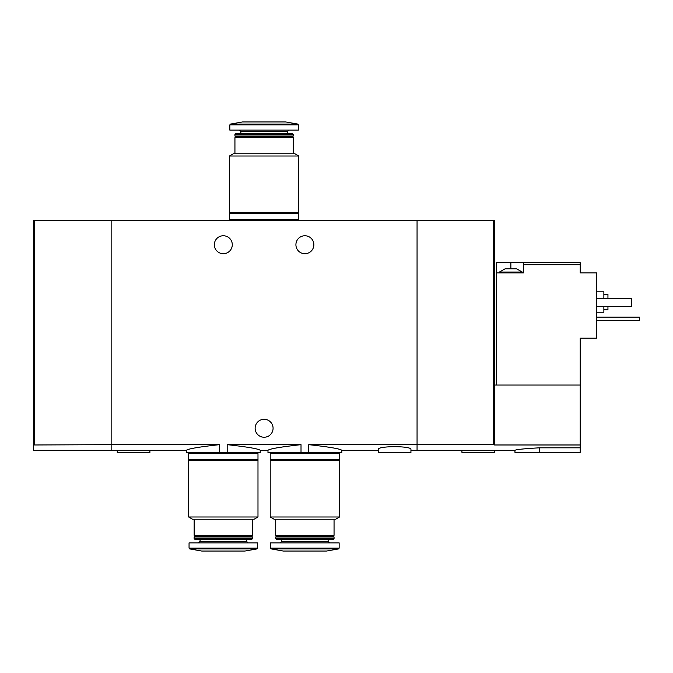 <?xml version="1.0" encoding="UTF-8"?>
<svg xmlns="http://www.w3.org/2000/svg" width="673" height="673" viewBox="0 0 673 673"><rect width="100%" height="100%" fill="white"/><g stroke="black" fill="none" stroke-linecap="round" stroke-linejoin="round"><path stroke-width="1.01" d="M227.188 452.744L227.188 444.66C247.513 446.922 258.533 448.798 260.224 450.296C258.533 448.807 247.521 446.931 227.188 444.66L301.016 444.66C280.675 446.922 269.663 448.798 267.98 450.296C269.637 448.815 280.649 446.939 301.016 444.66L301.016 452.744L308.764 452.744L308.764 444.66C329.105 446.922 340.117 448.798 341.8 450.296C340.143 448.815 329.131 446.939 308.764 444.66L417.058 444.66L417.058 220.256L33.65 220.256L33.65 450.296L111.146 450.296L111.146 444.66L219.44 444.66C199.09 446.922 188.078 448.807 186.404 450.296C188.095 448.798 199.107 446.922 219.44 444.66L219.44 452.744L260.224 452.744L260.224 450.296L267.98 450.296L267.98 452.744L301.016 452.744M141.448 450.296L186.404 450.296L186.404 452.744L219.44 452.744M308.764 452.744L341.8 452.744L341.8 450.296L378.31 450.296M313.862 244.728A8.976 8.976 0 0 1 300.402 252.501A8.976 8.976 0 0 1 300.402 236.955A8.976 8.976 0 0 1 313.862 244.728M232.286 244.728A8.976 8.976 0 0 1 218.826 252.501A8.976 8.976 0 0 1 218.826 236.955A8.976 8.976 0 0 1 232.286 244.728M141.448 450.304L125.708 450.304M410.934 450.296L417.058 450.296L417.058 444.66L493.536 444.66L493.536 220.256L417.058 220.256L417.058 450.296L470.368 450.296M410.934 449.463C412.002 445.77 377.242 445.77 378.31 449.463L378.31 452.744L410.934 452.744L410.934 449.463M125.708 450.296L111.146 450.296L111.146 220.256L111.146 444.66L33.65 444.979M273.078 428.272A8.976 8.976 0 0 1 259.618 436.045A8.976 8.976 0 0 1 259.618 420.499A8.976 8.976 0 0 1 273.078 428.272M117.262 450.296L117.262 452.744L149.894 452.744L149.894 450.296M229.434 212.508L298.77 212.508L298.77 156.01L229.434 156.01L229.434 212.508M229.434 156.01L233.304 153.772L294.9 153.772L298.77 156.01M234.936 153.772L234.936 137.662L293.268 137.662L293.268 153.772M234.936 137.662L235.752 136.846L292.452 136.846L293.268 137.662M234.936 136.03L293.268 136.03L293.268 134.364L234.936 134.364L234.936 136.03L235.752 136.846M292.452 136.846L293.268 136.03M234.936 134.364L235.516 133.784L292.688 133.784L293.268 134.364M287.354 133.784L287.354 131.639L288.877 130.116M298.366 124.867L229.838 124.867L229.838 130.116L298.366 130.116L298.366 124.867L297.693 124.068L285.722 121.956L242.482 121.956L230.511 124.068L297.693 124.068M297.55 220.256L297.55 219.44M229.434 219.44L298.77 219.44L298.77 213.324L229.434 213.324L229.434 219.44M297.55 213.324L297.55 212.508M505.154 268.796L516.578 268.796L522.29 272.052L499.45 272.052L505.154 268.796M496.59 385.04L496.59 262.672L510.866 262.672L510.866 268.796M523.51 262.672L523.51 264.716L580.21 264.716L580.21 262.672L510.866 262.672M496.59 272.868L523.51 272.868L523.51 264.716M580.21 385.04L580.21 444.979L494.554 444.979L494.554 385.04L580.21 385.04L580.21 338.132L596.522 338.132L596.522 272.868L580.21 272.868L580.21 264.716M486.108 450.304L470.368 450.304M580.21 444.979L580.21 452.34L514.946 452.34L514.946 450.296L486.108 450.296M494.554 444.979L493.536 444.66M539.418 452.34L539.418 447.823C524.553 448.655 516.393 449.48 514.946 450.296C516.376 449.488 524.536 448.664 539.418 447.823L580.21 447.823M494.554 385.04L494.554 220.256L493.536 220.256M603.866 309.782L607.946 309.782L607.946 306.518M607.946 298.366L607.946 294.286L603.866 294.286M596.522 312.23L603.866 312.23L603.866 306.518M603.866 298.366L603.866 291.838L596.522 291.838M596.522 298.366L631.602 298.366L631.602 306.518L596.522 306.518M461.922 450.296L461.922 452.34L494.554 452.34L494.554 450.296M596.522 317.126L639.35 317.126L639.35 320.39L596.522 320.39M34.668 444.66L34.668 220.256M339.562 460.492L270.218 460.492L270.218 516.99L339.562 516.99L339.562 460.492M339.562 516.99L335.684 519.228L274.096 519.228L270.218 516.99M334.052 519.228L334.052 535.338L275.728 535.338L275.728 519.228M334.052 535.338L333.236 536.154L276.544 536.154L275.728 535.338M334.052 536.97L275.728 536.97L275.728 538.636L334.052 538.636L334.052 536.97L333.236 536.154M334.052 538.636L333.48 539.216L276.3 539.216L275.728 538.636M328.138 539.216L328.138 541.361L281.642 541.361L280.111 542.884M329.669 542.884L328.138 541.361M339.15 548.133L339.15 542.884L270.63 542.884L270.63 548.133L271.303 548.932L338.477 548.932L339.15 548.133L270.63 548.133M338.477 548.932L326.506 551.044L283.274 551.044L271.303 548.932M338.334 452.744L338.334 453.56M339.562 453.56L270.218 453.56L270.218 459.676L339.562 459.676L339.562 453.56M338.334 459.676L338.334 460.492M257.986 460.492L188.642 460.492L188.642 516.99L257.986 516.99L257.986 460.492M257.986 516.99L254.108 519.228L192.52 519.228L188.642 516.99M252.476 519.228L252.476 535.338L194.152 535.338L194.152 519.228M252.476 535.338L251.66 536.154L194.968 536.154L194.152 535.338M252.476 536.97L194.152 536.97L194.152 538.636L252.476 538.636L252.476 536.97L251.66 536.154M252.476 538.636L251.904 539.216L194.724 539.216L194.152 538.636M246.562 539.216L246.562 541.361L200.066 541.361L198.535 542.884M248.093 542.884L246.562 541.361M257.574 548.133L257.574 542.884L189.054 542.884L189.054 548.133L189.727 548.932L256.901 548.932L257.574 548.133L189.054 548.133M256.901 548.932L244.93 551.044L201.698 551.044L189.727 548.932M256.758 452.744L256.758 453.56M257.986 453.56L188.642 453.56L188.642 459.676L257.986 459.676L257.986 453.56M256.758 459.676L256.758 460.492M240.85 133.784L240.85 131.639L287.354 131.639M240.85 131.639L239.319 130.116M229.838 124.867L230.511 124.068M230.654 220.256L230.654 219.44M230.654 213.324L230.654 212.508M522.29 272.868L522.29 272.052M499.45 272.868L499.45 272.052M276.544 536.154L275.728 536.97M281.642 539.216L281.642 541.361M271.446 452.744L271.446 453.56M271.446 459.676L271.446 460.492M194.968 536.154L194.152 536.97M200.066 539.216L200.066 541.361M189.87 452.744L189.87 453.56M189.87 459.676L189.87 460.492"/></g></svg>
